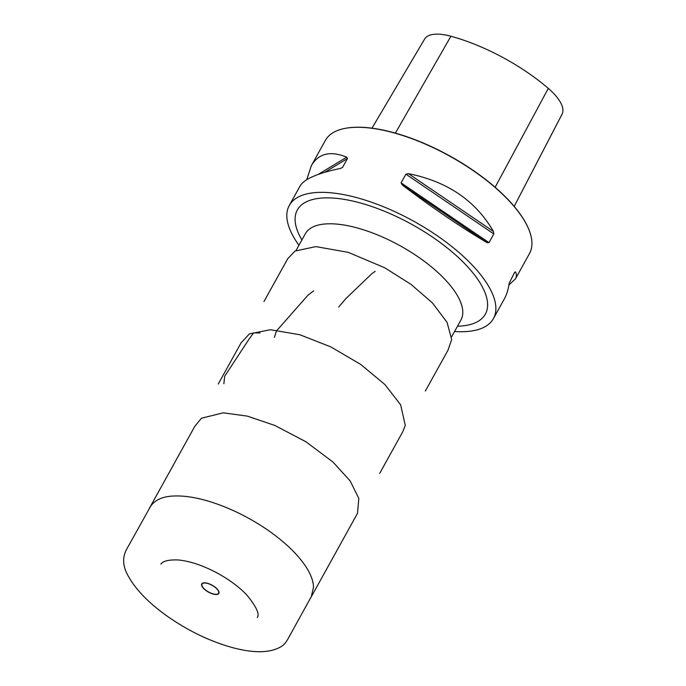 <?xml version="1.0" encoding="UTF-8"?>
<svg xmlns="http://www.w3.org/2000/svg" width="686" height="686" viewBox="0 0 686 686"><rect width="100%" height="100%" fill="white"/><g stroke="black" fill="none" stroke-linecap="round" stroke-linejoin="round"><path stroke-width="1.03" d="M514.2 206.392L561.885 114.553A112.453 44.839 -151 0 0 562.203 113.91A45.379 18.093 -151 0 0 548.311 88.391A112.453 44.839 -151 0 0 450.908 36.247A45.379 18.093 -151 0 0 424.608 39.068L371.992 128.171M529.06 230.024A116.32 46.382 -151 0 0 528.983 229.819A116.32 46.382 -151 0 0 392.572 132.347A116.32 46.382 -151 0 0 345.744 128.256A116.32 46.382 -151 0 0 345.538 128.291M508.918 284.964L515.452 278.868L529.489 253.546A116.697 46.528 -151 0 0 529.146 230.222A116.697 46.528 -151 0 0 392.298 132.432A116.697 46.528 -151 0 0 345.324 128.333A116.697 46.528 -151 0 0 325.361 140.398L311.324 165.712L306.728 179.706M454.552 331.51A116.697 46.528 -151 0 0 493.414 318.621A116.697 46.528 -151 0 0 413.915 221.346A116.697 46.528 -151 0 0 289.286 205.474A116.697 46.528 -151 0 0 298.95 245.262M515.452 278.868C516.73 276.544 516.721 274.228 515.443 271.896L514.663 272.256L509.201 283.155C508.309 289.406 506.68 294.671 504.321 298.95L493.414 318.621M514.577 272.419L515.443 271.896L514.663 272.256M493.431 231.456C475.681 200.706 447.349 181.438 408.427 173.652L405.906 174.167L401.096 182.853L402.193 184.911C432.626 208.004 460.958 227.272 487.189 242.715L489.007 242.63L493.817 233.952L493.431 231.456L408.427 173.652M289.286 205.474L300.194 185.803C304.352 178.96 317.79 173.172 340.505 168.43L342.58 167.358L347.468 158.552L346.739 157.171C330.335 150.543 318.527 153.39 311.324 165.712M375.148 271.382L372.026 273.525L345.89 298.59L338.678 307.028M260.028 333.002L253.58 332.864L248.529 339.93L224.682 376.228L223.876 383.731M313.699 290.821L307.997 295.151L276.458 330.978L274.366 337.418M562.203 113.91L514.191 206.375M548.311 88.391L495.129 187.269M450.908 36.247L395.376 133.11M301.891 239.963A107.47 42.858 29 0 1 344.801 199.48A107.47 42.858 29 0 1 469.078 268.363A107.47 42.858 29 0 1 457.493 326.21M340.788 168.37L342.657 167.238M324.701 172.306L347.468 158.552M318.158 174.433L346.739 157.171M402.193 184.911L487.189 242.715M401.096 182.853L489.007 242.63M405.906 174.167L493.817 233.952M461.001 319.882L460.915 320.028A88.948 35.466 -151 0 0 400.315 245.88A88.948 35.466 -151 0 0 305.321 233.78L305.407 233.634M213.252 594.067A9.784 3.902 29 0 1 201.693 584.043A9.784 3.902 29 0 1 215.987 587.859A9.784 3.902 29 0 1 213.252 594.067M213.157 593.87A9.441 3.764 -151 0 0 215.798 587.876A9.441 3.764 -151 0 0 201.993 584.189A9.441 3.764 -151 0 0 213.157 593.87M305.321 233.78L296.069 250.459M460.915 320.028L451.662 336.715M310.638 597.952L333.876 556.012M172.512 466.574L149.265 508.498M128.659 576.755C135.905 589.668 148.382 602.548 166.098 615.385C187.655 630.648 210.01 641.453 233.154 647.798C254.034 653.286 269.847 653.003 280.583 646.949C283.327 645.552 285.848 642.756 288.154 638.555L311.324 596.614L313.511 587.216C313.339 581.171 310.912 574.499 306.23 567.185C297.99 554.58 285.179 542.223 267.806 530.115C248.675 517.03 228.867 507.383 208.373 501.166C194.961 497.204 183.222 495.498 173.155 496.038C162.488 496.527 154.967 499.965 150.577 506.345L126.404 549.683C122.108 558.044 122.863 567.073 128.659 576.755M257.31 617.554C259.805 614.124 256.29 606.587 246.763 594.933C238.934 586.779 228.953 579.404 216.827 572.827C202.524 565.298 189.568 561.002 177.966 559.947C168.645 559.656 162.951 561.045 160.893 564.115M425.346 391.037L447.958 350.272L451.697 339.519L447.058 322.334L432.386 302.878L410.957 284.321L384.743 267.797L348.282 252.354L315.86 246.608L295.031 251.05L287.726 258.742L263.947 301.574M379.658 473.434L402.733 431.803L405.255 425.423L400.65 404.817L384.897 384.529L360.673 364.403L330.798 346.876L299.842 334.751L270.43 329.726L249.43 333.885L241.138 342.751L218.259 384.014M333.225 557.212L357.5 513.3L358.812 498.422L350.117 480.86L332.899 461.987L305.956 441.784L274.803 425.44L247.286 416.11L223.173 412.818L201.427 418.237L194.67 426.555L171.852 467.732"/></g></svg>
